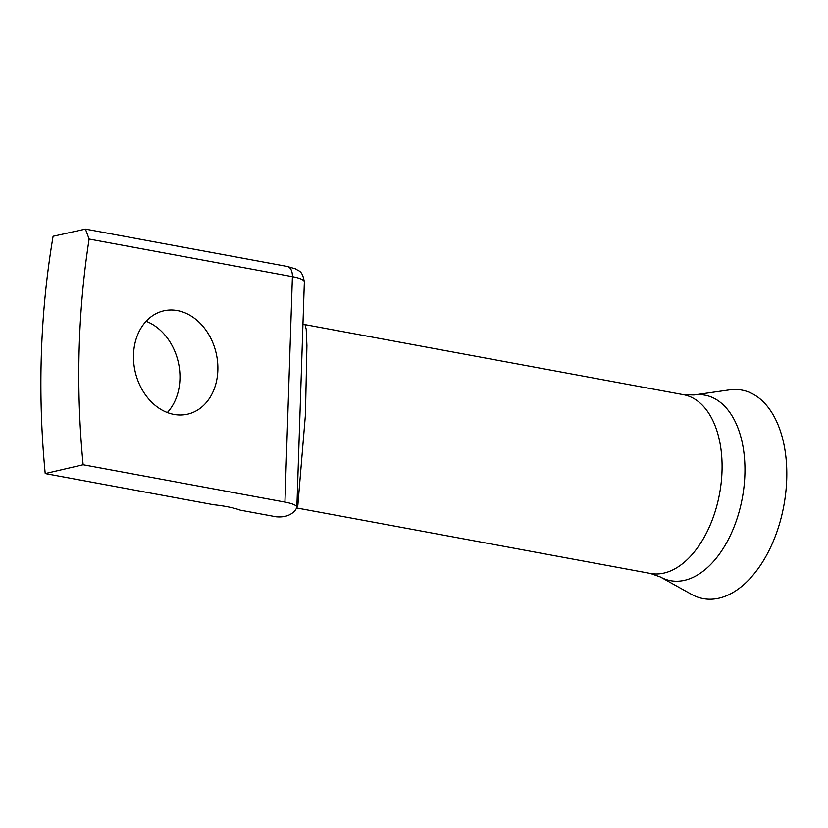 <?xml version="1.0" encoding="UTF-8"?>
<svg xmlns="http://www.w3.org/2000/svg" width="828" height="828" viewBox="0 0 828 828"><rect width="100%" height="100%" fill="white"/><g stroke="black" fill="none" stroke-linecap="round" stroke-linejoin="round"><path stroke-width="1.24" d="M693.978 394.977A94.33 55.486 -79.5 0 1 744.776 477.197A94.33 55.486 -79.5 0 1 684.704 580.283A94.33 55.486 -79.5 0 1 660.299 576.94L691.639 594.411A106.046 62.369 -79.5 0 0 719.077 598.168A106.046 62.369 -79.5 0 0 786.6 482.289A106.046 62.369 -79.5 0 0 729.499 389.874L693.978 394.977L683.524 394.697A90.894 53.458 -79.5 0 1 721.209 482.527A90.894 53.458 -79.5 0 1 664.035 573.059A90.894 53.458 -79.5 0 1 650.446 573.452L296.693 507.978L297.863 505.297L305.439 414.59L306.919 345.493L306.194 329.223L305.025 324.648L683.524 394.697M146.121 321.295A53.023 41.535 -103.1 0 1 178.227 361.919A53.023 41.535 -103.1 0 1 167.339 412.541M173.963 414.414A53.023 41.535 76.9 0 0 187.697 414.145A53.023 41.535 76.9 0 0 217.557 361.691A53.023 41.535 76.9 0 0 177.409 310.593A53.023 41.535 76.9 0 0 163.675 310.862A53.023 41.535 76.9 0 0 133.805 363.316A53.023 41.535 76.9 0 0 173.963 414.414M53.095 236.27A757.444 593.345 76.9 0 0 45.219 473.575L213.593 504.728C224.864 505.97 233.765 507.781 240.296 510.172L276.169 516.807C284.366 517.541 290.638 515.482 294.985 510.638L296.631 508.102A30.294 6.096 -178.1 0 0 296.869 507.378A30.294 6.096 -178.1 0 0 284.935 502.099L83.131 464.756A757.444 593.345 -103.1 0 1 89.124 239.044L85.429 229.097L53.095 236.27M83.131 464.756L45.219 473.575M85.429 229.097L287.275 266.461A12.12 7.131 100.5 0 1 292.408 276.666L284.935 502.099M287.275 266.461L295.586 268.893C298.898 271.46 302.261 270.094 304.352 281.944A30.294 6.096 -178.1 0 0 292.408 276.666L89.124 239.044M304.352 281.944L296.869 507.378M305.025 324.648L302.955 324.11M660.299 576.94L650.446 573.452"/></g></svg>
